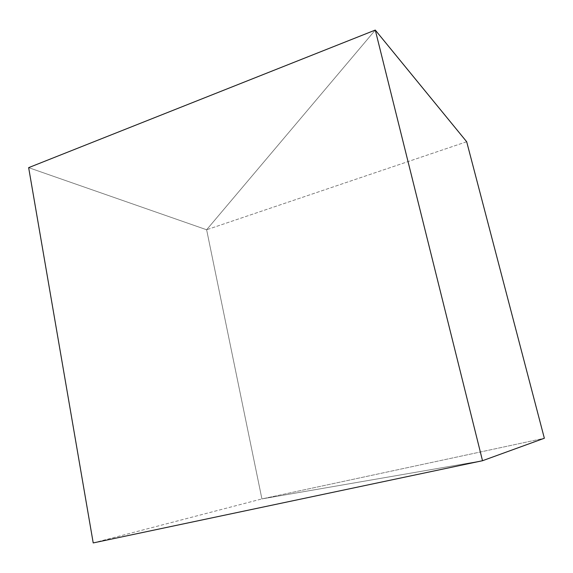 <?xml version="1.0" encoding="UTF-8"?>
<svg xmlns="http://www.w3.org/2000/svg" width="573" height="573" viewBox="0 0 573 573"><rect width="100%" height="100%" fill="white"/><g stroke="black" fill="none" stroke-linecap="round" stroke-linejoin="round"><path stroke-width="0.43" stroke-dasharray="2.87 2.15" d="M466.68 141.739L206.624 229.759L261.918 498.911L544.35 438.252L261.918 498.911L206.624 229.759L375.279 30.068L206.624 229.759L466.68 141.739M482.516 460.721L261.918 498.911L206.624 229.759L28.65 167.645L206.624 229.759L261.918 498.911L482.516 460.721M93.213 542.932L261.918 498.911L93.213 542.932M375.279 30.068L206.624 229.759L375.279 30.068"/><path stroke-width="0.86" d="M482.516 460.721L375.279 30.068L466.68 141.739L544.35 438.252L482.516 460.721L93.213 542.932L28.65 167.645L93.213 542.932L482.516 460.721L375.279 30.068L482.516 460.721L544.35 438.252L466.68 141.739L375.279 30.068L482.516 460.721M28.65 167.645L375.279 30.068L28.65 167.645"/></g></svg>

